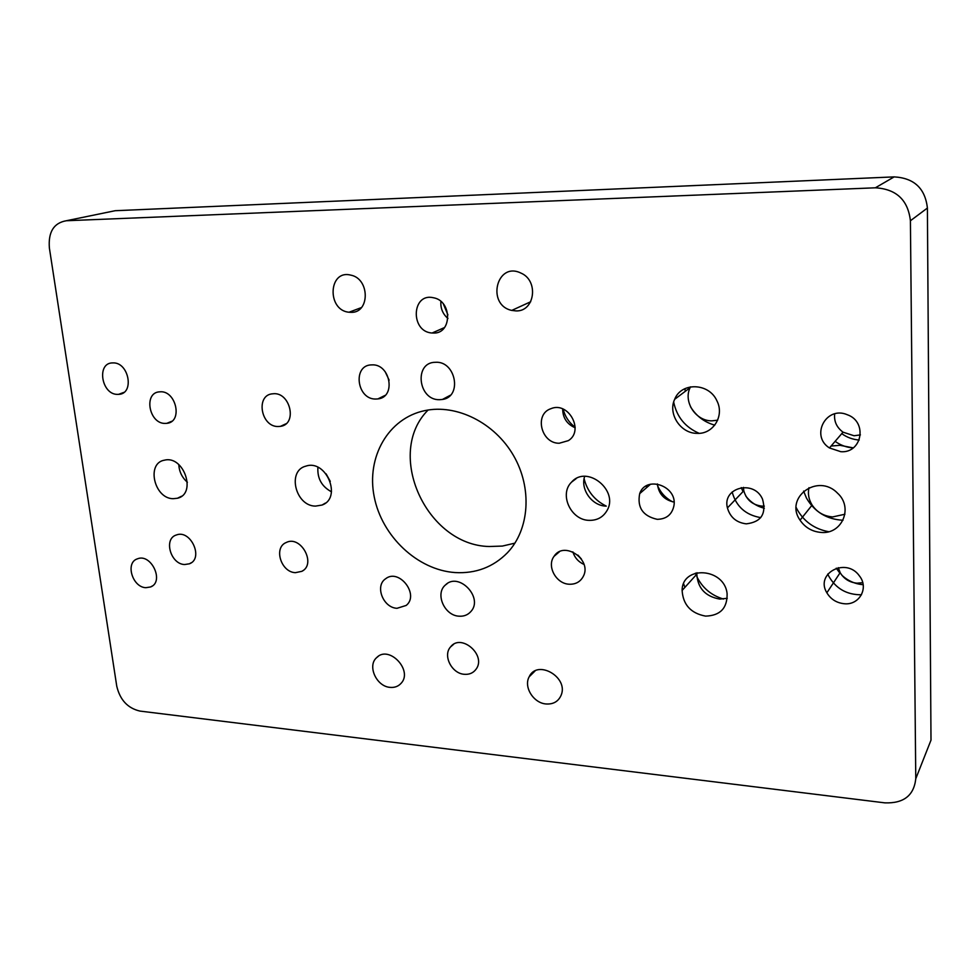 <?xml version="1.0" encoding="UTF-8"?>
<svg xmlns="http://www.w3.org/2000/svg" width="980" height="980" viewBox="0 0 980 980"><rect width="100%" height="100%" fill="white"/><g stroke="black" fill="none" stroke-linecap="round" stroke-linejoin="round"><path stroke-width="1.47" d="M464.336 674.301C451.743 673.603 442.605 655.522 450.543 646.935C461.053 632.884 486.791 655.253 476.047 669.23C473.267 672.99 469.359 674.681 464.336 674.301M546.056 703.971C533.475 703.101 523.418 686.919 529.176 676.8C537.187 658.891 569.098 677.352 561.05 695.42C558.257 701.57 553.259 704.424 546.056 703.971M390.113 687.372C376.479 686.564 367.047 665.824 376.639 657.629C388.925 644.595 413.56 670.688 400.955 683.464C398.149 686.453 394.536 687.764 390.113 687.372M459.069 616.187C444.491 615.673 434.838 593.782 445.373 585.023C458.652 571.365 483.998 597.898 470.755 611.667C467.73 614.999 463.834 616.506 459.069 616.187M439.408 399.705C417.995 400.269 413.781 362.098 435.451 362.294C455.921 360.726 462.523 396.986 442.372 399.473L439.408 399.705M515.995 310.905L511.756 310.415C486.154 305.037 496.591 261.035 520.919 273.077C539.086 280.611 534.823 311.824 515.995 310.905M350.963 312.338L349.015 312.228C326.707 310.354 328.374 269.255 350.742 275.123C370.024 278.639 370.048 313.257 350.963 312.338M455.1 572.565C417.492 570.005 381.845 536.268 374.201 496.738C366.214 457.244 388.141 418.166 424.879 410.608C456.582 403.858 494.545 422.674 513.459 455.455C532.495 488.175 529.506 529.604 507.444 552.732C493.246 567.126 475.79 573.741 455.1 572.565M49.38 247.989L116.755 686.184C120.013 699.953 127.755 708.258 139.981 711.088L884.817 802.853C903.646 803.551 913.96 795.515 915.773 778.733L910.408 220.757C908.044 200.03 896.357 189.042 875.361 187.805L66.309 220.745C53.79 222.913 48.142 231.99 49.38 247.989M397.035 608.298C383.168 607.857 374.605 585.869 385.606 578.776C399.019 567.935 419.759 594.787 406.173 605.444L397.035 608.298M295.458 572.663C281.027 572.369 273.334 547.587 286.172 542.528C300.811 534.86 316.724 564.113 301.852 571.328L295.458 572.663M433.356 333.053L432.107 333.004C410.106 331.975 411.49 292.322 433.528 297.773C452.405 300.983 452.086 334.033 433.356 333.053M375.757 399.044C356.598 399.558 352.371 364.744 371.751 364.891C390.395 363.433 396.373 397.304 377.876 398.921L375.757 399.044M278.063 426.521C260.692 426.888 255.4 394.634 272.808 393.801C290.19 391.351 297.834 424.267 280.464 426.349L278.063 426.521M117.661 394.377C101.32 394.866 96.236 362.453 112.835 362.918C129.029 361.914 134.799 394.095 118.58 394.352L117.661 394.377M165.093 423.421C148.788 423.777 143.35 392.245 159.764 391.841C176.106 389.918 183.211 422.086 166.808 423.336L165.093 423.421M184.632 564.529C170.569 564.26 163.342 538.706 176.351 534.994C190.745 529.139 204.036 558.637 189.385 563.806L184.632 564.529M145.861 587.694C132.349 587.326 125.036 562.581 137.421 558.845C151.202 552.953 164.665 581.838 150.565 586.971L145.861 587.694M559.249 443.242C541.144 443.609 533.965 414.136 550.932 408.685C568.412 401.053 584.595 430.771 568.363 440.632L559.249 443.242M569.221 584.227C556.138 583.847 546.509 566.171 554.043 556.334C564.027 540.225 592.569 559.874 583.198 576.559C580.246 581.899 575.579 584.448 569.221 584.227M844.209 603.729C836.565 602.908 830.783 599.27 826.863 592.802C814.809 573.337 846.169 556.763 859.472 575.983C869.125 587.939 859.325 605.444 844.209 603.729M657.213 519.327C642.868 516.093 637.024 507.518 639.695 493.626C645.881 475.006 677.535 485.896 673.958 505.631C672.047 514.574 666.461 519.13 657.213 519.327M746.295 523.847C736.47 522.646 730.173 517.33 727.43 507.922C721.929 487.562 754.061 479.22 762.526 499.163C766.581 513.826 761.166 522.058 746.295 523.847M840.852 451.707L829.448 447.946C810.129 435.904 826.128 405.487 847.296 414.736C867.802 421.755 862.069 453.409 840.852 451.707M821.154 532.434C812.163 531.687 805.131 527.595 800.06 520.184C784.049 497.669 817.798 472.63 837.496 493.136C853.629 507.493 842.09 534.529 821.154 532.434M705.588 616.114C690.888 613.345 683.06 604.795 682.117 590.462C682.08 565.019 724.624 567.763 727.111 593.794C727.356 608.2 720.19 615.636 705.588 616.114M697.037 433.356C680.586 433.515 667.662 413.805 674.681 399.289C681.259 382.029 708.883 382.715 716.846 400.685C724.82 415.667 713.244 434.41 697.037 433.356M589.139 520.356C570.826 520.233 558.845 494.128 571.634 482.062C586.934 464.3 619.47 490.735 606.828 510.862C602.872 517.354 596.979 520.515 589.139 520.356M315.487 506.109C295.384 506.109 286.809 470.559 305.993 466.1C326.377 459.118 342.314 498.11 322.004 505.055L315.487 506.109M173.166 498.698C154.093 498.722 145.996 462.879 164.603 460.147C183.983 455.247 196.931 493.981 177.454 498.244L173.166 498.698M428.101 410.02C384.589 453.385 426.435 545.382 489.277 546.509L502.373 546.068L514.929 543.141M66.309 220.745L115.162 210.712L894.152 176.89L875.361 187.805M910.408 220.757L927.399 208.054C925.206 188.405 914.12 178.017 894.152 176.89M927.399 208.054L931 740.157L915.773 778.733M440.89 301.46C440.412 308.332 442.776 314.017 447.958 318.512M385.128 371.616L389.146 380.154M562.679 408.905C562.765 417.872 566.918 424.144 575.125 427.758M572.871 551.887C574.697 557.73 578.408 561.908 584.007 564.431M838.268 567.653L840.166 572.663C843.952 578.911 849.55 582.414 856.973 583.173L862.743 582.696M657.396 483.949C658.621 493.896 664.183 499.935 674.069 502.066M743.416 487.379L743.795 490.784C746.454 499.91 752.542 505.031 762.097 506.146L764.327 506.109M834.654 413.879C833.907 421.363 836.7 427.464 843.02 432.168L854.07 435.757L860.416 434.887M808.978 487.673C807.655 493.724 808.708 499.518 812.126 505.068C817.063 512.283 823.898 516.227 832.669 516.926L844.932 514.243M696.939 572.7L696.817 574.145C697.687 588.135 705.318 596.44 719.675 599.074L727.258 598.302M690.471 386.855L690.067 387.725C683.17 401.886 695.751 421.057 711.811 420.849L717.666 420.2M584.668 476.378C580.197 489.437 592.043 505.901 606.093 506.121M317.912 467.301C317.189 478.363 321.71 486.533 331.485 491.801M178.801 464.594C179.193 471.649 182.06 477.554 187.388 482.27M330.285 481.388L326.12 473.879M723.399 599.037C711.223 595.362 702.366 587.878 696.829 576.583M696.106 574.929L695.433 573.129M606.277 506.121C594.676 500.363 587.29 491.237 584.105 478.742M714.775 425.149C704.326 422.196 696.229 416.059 690.484 406.725M685.228 391.363L684.995 388.619M831.089 446.047L839.983 445.312L853.237 447.872M843.008 520.27C826.753 519.327 814.576 511.94 806.479 498.097L803.6 491.09M447.921 314.923L443.401 304.021M672.574 501.821C665.592 498.122 660.569 492.671 657.507 485.443M764.327 508.252C756.805 506.354 750.656 502.336 745.89 496.199M742.999 491.629L741.26 487.587M581.422 559.053L577.906 555.084M575.138 427.231C569.013 422.588 565.019 416.549 563.157 409.101M863.147 584.693C855.001 583.994 847.92 580.858 841.93 575.297M839.848 573.129L836.271 568.167M859.215 440.045C852.796 439.542 846.965 437.411 841.759 433.638M796.213 507.579L797.157 509.465C804.078 521.654 814.576 529.065 828.651 531.699M683.636 583.798L684.885 587.4M673.677 402.07C676.739 416.806 685.216 427.231 699.12 433.319M640.014 493.344L640.099 492.683M646.592 487.648L646.322 485.896M760.75 517.624C745.645 515.027 736.115 506.476 732.158 491.972M861.481 594.787C846.781 594.86 835.867 588.625 828.713 576.056L827.782 574.01M853.176 447.921C846.536 447.444 840.522 445.251 835.132 441.343M450.543 646.935L453.544 644.375M529.176 676.8L535.056 670.969M376.639 657.629L378.317 656.306M445.373 585.023L447.26 583.578M442.372 399.473L450.347 395.246M511.756 310.415L530.695 301.754M349.015 312.228L361.387 307.598M301.852 571.328L302.967 570.63M432.107 333.004L444.528 327.541M377.876 398.921L385.079 395.393M280.464 426.349L285.964 423.777M118.58 394.352L123.86 392.392M166.808 423.336L171.77 421.277M189.385 563.806L191.345 562.704M150.565 586.971L152.255 586.016M554.043 556.334L559.384 551.801M826.863 592.802L840.166 572.663M639.695 493.626L650.573 484.194M727.43 507.922L743.795 490.784M829.448 447.946L843.02 432.168M800.06 520.184L812.126 505.068M682.117 590.462L696.817 574.145M674.681 399.289L690.067 387.725M571.634 482.062L576.13 478.657M322.004 505.055L325.434 503.071M177.454 498.244L181.57 496.223"/></g></svg>
